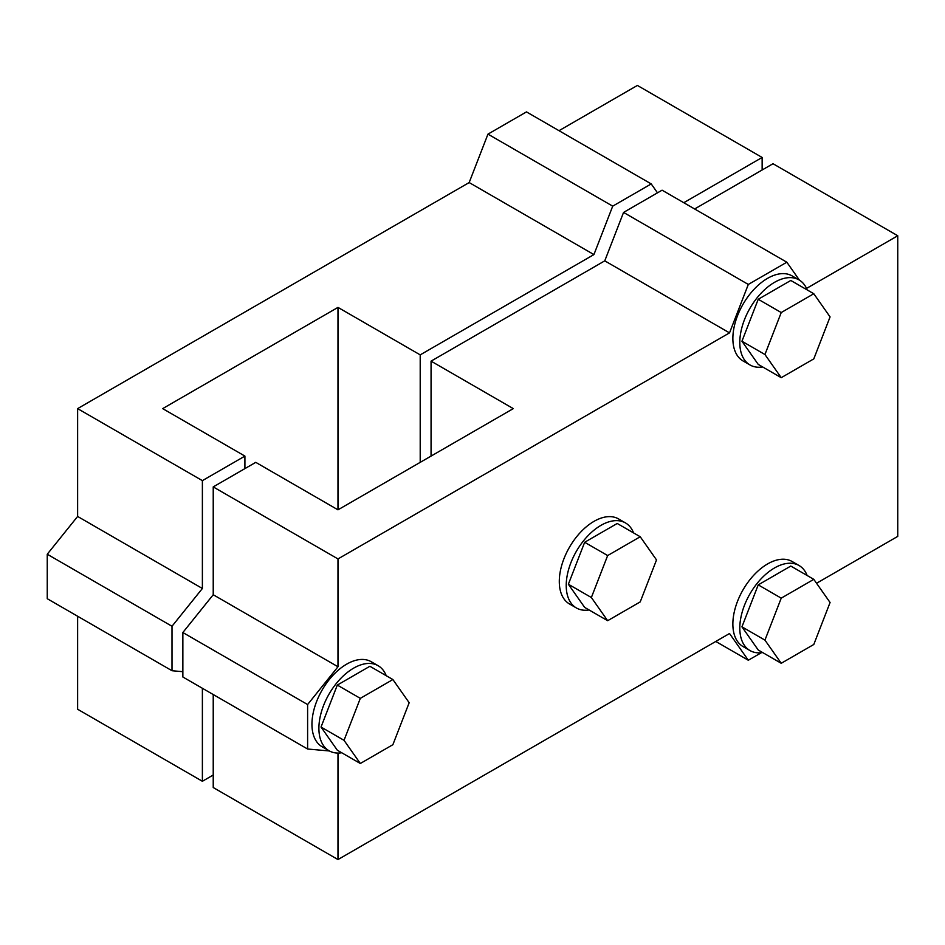 <?xml version="1.0" encoding="UTF-8"?>
<svg xmlns="http://www.w3.org/2000/svg" width="945" height="945" viewBox="0 0 945 945"><rect width="100%" height="100%" fill="white"/><g stroke="black" fill="none" stroke-linecap="round" stroke-linejoin="round"><path stroke-width="1.42" d="M244.909 456.092L202.384 480.639L77.62 408.618L469.169 182.562L593.921 254.583L420.206 354.871L337.979 307.397L162.67 408.618L244.909 456.092L244.909 468.614M749.964 650.55L743.03 646.545A49.093 28.35 -60 0 1 743.03 589.857A49.093 28.35 -60 0 1 792.123 561.507L799.057 565.523A49.093 28.35 120 0 0 774.51 567.957A49.093 28.35 120 0 0 742.439 611.214A49.093 28.35 120 0 0 749.964 650.55A49.093 28.35 120 0 0 762.65 652.558M807.136 575.505A49.093 28.35 120 0 0 799.057 565.523M813.799 579.344L790.8 566.067L758.233 584.872L741.943 626.842L758.233 650.006L781.231 663.284L813.799 644.478L830.076 602.508L813.799 579.344L781.231 598.15L764.942 640.119L781.231 663.284M337.979 666.757L307.609 704.545L307.609 749.019L182.857 676.998L182.857 632.524L213.227 594.736L337.979 666.757L337.979 558.932L213.227 486.899L255.752 462.353L337.979 509.827L513.289 408.618L431.062 361.144L431.062 456.092M431.062 361.144L604.765 260.844L623.558 212.424L662.079 190.181L786.831 262.214L748.31 284.445L729.528 332.876L337.979 558.932M694.622 208.975L772.998 163.721L897.75 235.754L897.75 536.382L816.551 583.266M576.391 607.966L569.457 603.949A49.093 28.35 -60 0 1 569.457 547.261A49.093 28.35 -60 0 1 618.55 518.923L625.484 522.928A49.093 28.35 120 0 0 600.937 525.361A49.093 28.35 120 0 0 568.866 568.618A49.093 28.35 120 0 0 576.391 607.966A49.093 28.35 120 0 0 589.078 609.962M329.061 750.767L322.115 746.751A49.093 28.35 -60 0 1 322.115 690.063A49.093 28.35 -60 0 1 371.208 661.724L378.154 665.729A49.093 28.35 120 0 0 353.607 668.162A49.093 28.35 120 0 0 321.536 711.42A49.093 28.35 120 0 0 329.061 750.767A49.093 28.35 120 0 0 341.736 752.763M749.964 364.947L743.03 360.943A49.093 28.35 -60 0 1 743.03 304.255A49.093 28.35 -60 0 1 792.123 275.905L799.057 279.921A49.093 28.35 120 0 0 774.51 282.342A49.093 28.35 120 0 0 742.439 325.612A49.093 28.35 120 0 0 749.964 364.947A49.093 28.35 120 0 0 762.65 366.955M307.609 749.019L329.427 750.968M213.227 694.528L213.227 787.539L337.979 859.56L337.979 753.059M337.979 859.56L729.528 633.516L748.31 660.236L761.327 652.735M806.522 288.426L897.75 235.754M799.423 280.133L786.831 262.214M807.136 289.891A49.093 28.35 120 0 0 799.057 279.921M813.799 293.741L790.8 280.464L758.233 299.27L741.943 341.239L758.233 364.404L781.231 377.681L813.799 358.876L830.076 316.906L813.799 293.741L781.231 312.547L764.942 354.517L781.231 377.681M758.233 299.27L781.231 312.547M741.943 341.239L764.942 354.517M758.233 584.872L781.231 598.15M741.943 626.842L764.942 640.119M213.227 486.899L213.227 594.736M77.62 408.618L77.62 516.442L202.384 588.475L172.002 626.263L172.002 670.726L182.857 671.694M77.62 616.246L77.62 709.246L202.384 781.279L202.384 688.267M202.384 781.279L213.227 775.018M202.384 588.475L202.384 480.639M360.317 763.489L392.884 744.695L409.173 702.726L392.884 679.549L360.317 698.355L344.027 740.325L360.317 763.489L337.318 750.212L321.04 727.048L344.027 740.325M386.221 675.71A49.093 28.35 120 0 0 378.154 665.729M392.884 679.549L369.885 666.272L337.318 685.078L360.317 698.355M337.318 685.078L321.04 727.048M591.369 597.523L607.659 620.7L640.226 601.894L656.515 559.924L640.226 536.748L607.659 555.554L591.369 597.523L568.37 584.246L584.66 607.411L607.659 620.7M633.563 532.909A49.093 28.35 120 0 0 625.484 522.928M640.226 536.748L617.227 523.471L584.66 542.276L607.659 555.554M584.66 542.276L568.37 584.246M762.143 169.982L762.143 157.461L683.767 202.714M657.484 192.827L651.223 183.921L612.714 206.152L593.921 254.583M420.206 354.871L420.206 462.353M604.765 260.844L729.528 332.876M172.002 670.726L47.25 598.705L47.25 554.231L172.002 626.263M612.714 206.152L487.963 134.131L469.169 182.562M651.223 183.921L526.471 111.9L487.963 134.131M748.31 660.236L715.767 641.454M748.31 284.445L623.558 212.424M337.979 307.397L337.979 509.827M307.609 704.545L182.857 632.524M77.62 516.442L47.25 554.231M762.143 157.461L637.391 85.44L559.015 130.682"/></g></svg>
